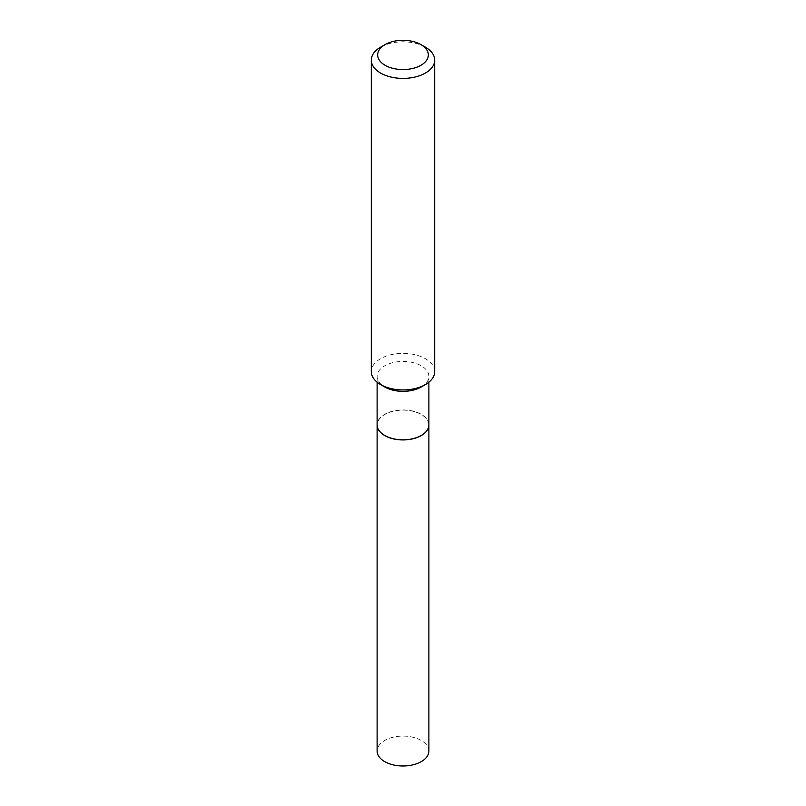 <?xml version="1.0" encoding="UTF-8"?>
<svg xmlns="http://www.w3.org/2000/svg" width="806" height="806" viewBox="0 0 806 806"><rect width="100%" height="100%" fill="white"/><g stroke="black" fill="none" stroke-linecap="round" stroke-linejoin="round"><path stroke-width="0.6" stroke-dasharray="4.03 3.02" d="M428.883 751.041A25.883 14.941 0 0 0 412.904 737.238A25.883 14.941 0 0 0 384.694 740.482A25.883 14.941 0 0 0 377.117 751.041M428.883 424.933A25.883 14.941 0 0 0 412.863 411.171A25.883 14.941 0 0 0 384.694 414.425A25.883 14.941 0 0 0 377.117 424.933M421.256 435.472A25.752 14.861 0 0 0 421.206 414.475A25.752 14.861 0 0 0 384.794 414.475A25.752 14.861 0 0 0 384.794 435.502M428.883 424.883A25.883 14.941 0 0 0 421.306 414.314A25.883 14.941 0 0 0 393.096 411.07A25.883 14.941 0 0 0 377.117 424.883M434.696 371.647A31.696 18.296 0 0 0 425.407 358.71A31.696 18.296 0 0 0 390.87 354.741A31.696 18.296 0 0 0 371.304 371.647M421.306 386.961A25.883 14.941 0 0 0 428.883 376.392A25.883 14.941 0 0 0 421.306 365.823A25.883 14.941 0 0 0 393.096 362.579A25.883 14.941 0 0 0 377.117 376.392A25.883 14.941 0 0 0 384.694 386.961M425.407 47.171A31.696 18.296 0 0 0 380.593 47.171M428.883 382.205L428.883 376.392M377.117 382.205L377.117 376.392"/><path stroke-width="1.21" d="M377.117 424.933A25.883 14.941 0 0 0 377.117 424.984L377.117 751.041A25.883 14.941 0 0 0 393.096 764.854A25.883 14.941 0 0 0 421.306 761.61A25.883 14.941 0 0 0 428.883 751.041L428.883 424.984A25.883 14.941 0 0 0 428.883 424.933M377.117 424.984A25.883 14.941 0 0 0 393.096 438.796A25.883 14.941 0 0 0 421.306 435.552A25.883 14.941 0 0 0 428.883 424.984M377.117 382.205L377.117 424.883A25.883 14.941 0 0 0 384.694 435.442L384.794 435.502A25.752 14.861 0 0 0 421.206 435.502A25.752 14.861 0 0 0 421.256 435.472M384.794 435.502L384.694 435.442A25.883 14.941 0 0 0 421.306 435.442A25.883 14.941 0 0 0 428.883 424.883L428.883 382.205M385.077 65.286A25.349 14.639 0 0 0 420.923 65.286A25.349 14.639 0 0 0 420.923 44.592L425.407 47.171A31.696 18.296 0 0 1 434.696 60.118A31.696 18.296 0 0 1 415.13 77.013A31.696 18.296 0 0 1 380.593 73.054A31.696 18.296 0 0 1 371.304 60.118A31.696 18.296 0 0 1 380.593 47.171L385.077 44.592A25.349 14.639 0 0 0 385.077 65.286M425.407 384.583L421.306 386.961A25.883 14.941 0 0 1 384.694 386.961L380.593 384.583A31.696 18.296 0 0 0 425.407 384.583A31.696 18.296 0 0 0 434.696 371.647L434.696 60.118M371.304 60.118L371.304 371.647A31.696 18.296 0 0 0 380.593 384.583L384.694 386.961M425.407 47.171L420.923 44.592A25.349 14.639 0 0 0 385.077 44.592"/></g></svg>
